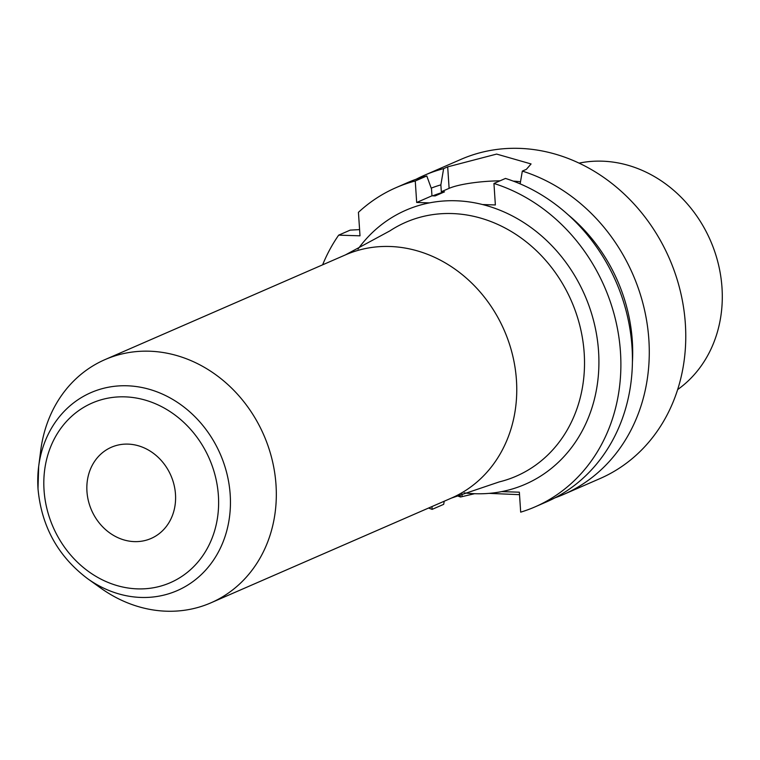 <?xml version="1.0" encoding="UTF-8"?>
<svg xmlns="http://www.w3.org/2000/svg" width="760" height="760" viewBox="0 0 760 760"><rect width="100%" height="100%" fill="white"/><g stroke="black" fill="none" stroke-linecap="round" stroke-linejoin="round"><path stroke-width="1.14" d="M428.545 508.041A174.088 151.516 -113.5 0 0 432.155 509.361L431.965 506.55M359.584 229.615L350.208 230.118L338.675 235.144A174.088 151.516 -113.5 0 0 322.62 264.831M338.675 235.144L360.002 235.818L358.435 212.334A174.088 151.516 -113.5 0 1 396.045 187.644A174.088 151.516 -113.5 0 1 415.255 180.984L416.68 202.473L431.965 195.814L435.166 195.918L444.524 191.843L441.322 191.739L449.112 188.347A44.213 8.293 176.2 0 1 500.014 180.823M464.18 492.869A149.454 130.083 -113.5 0 0 501.609 491.625L519.356 492.185L520.686 512.154A174.088 151.516 -113.5 0 0 535.078 506.863A174.088 151.516 -113.5 0 0 619.371 340.689A174.088 151.516 -113.5 0 0 493.943 183.464L495.368 204.953L482.543 204.544A149.454 130.083 66.5 0 0 429.505 202.873L416.68 202.473M579.044 163.134A125.543 109.269 66.5 0 1 722 287.745A125.543 109.269 -113.5 0 1 677.663 389.566M554.904 497.867A174.088 151.516 -113.5 0 0 563.464 494.494L599.944 478.601A174.088 151.516 -113.5 0 0 685.358 323.883A174.088 151.516 66.5 0 0 460.921 159.391L424.431 175.275A174.088 151.516 66.5 0 1 443.64 168.615L440.866 184.87A159.704 139.004 -113.5 0 0 431.214 188.129M563.464 494.494A174.088 151.516 -113.5 0 0 648.869 339.767A174.088 151.516 66.5 0 0 522.329 171.095L520.144 183.873M519.526 494.675L489.126 493.363M474.601 493.706L460.541 497.002A174.088 151.516 -113.5 0 1 457.016 495.71M632.406 362.368A159.704 139.004 -113.5 0 0 568.138 214.785M459.686 494.627L460.541 497.002M416.138 179.246A174.088 151.516 66.5 0 1 424.431 175.275M440.866 184.87L441.322 191.739M432.715 195.843A151.981 132.278 66.5 0 1 444.524 191.843M535.078 506.863L546.611 501.837A174.088 151.516 -113.5 0 0 630.914 335.663A174.088 151.516 -113.5 0 0 505.476 178.439L493.943 183.464M444.22 501.22L443.688 504.336L432.155 509.361M396.045 187.644L407.578 182.618A174.088 151.516 -113.5 0 1 426.787 175.959L415.255 180.984M449.112 188.347L447.688 166.858L496.631 154.081L531.069 163.951L526.376 169.338L522.329 171.095M513.275 181.118A44.213 8.293 176.2 0 1 520.495 181.811M426.787 175.959L431.509 188.945L431.965 195.814M447.688 166.858L443.64 168.615M100.728 588.069A132.639 115.444 -113.5 0 0 210.938 602.822A132.639 115.444 -113.5 0 0 276.013 484.937A132.639 115.444 66.5 0 0 105.013 359.603A132.639 115.444 66.5 0 0 40.745 450.338L38.665 466.478A107.986 93.984 66.5 0 1 137.227 386.688A107.986 93.984 66.5 0 1 230.195 494.636A107.986 93.984 66.5 0 1 186.057 586.112A107.986 93.984 66.5 0 1 87.504 578.607L100.728 588.069M86.953 491.473A49.742 43.291 66.5 0 1 111.359 447.26A49.742 43.291 66.5 0 1 175.484 494.266A49.742 43.291 -113.5 0 1 151.078 538.469A49.742 43.291 -113.5 0 1 86.953 491.473M429.505 202.873A149.454 130.083 -113.5 0 0 357.998 249.08M501.609 491.625A149.454 130.083 -113.5 0 0 598.567 351.443A149.454 130.083 -113.5 0 0 482.543 204.544M461.928 493.743L462.099 496.318M499.272 481.897A138.443 120.498 -113.5 0 0 584.193 353.124A138.443 120.498 66.5 0 0 513.883 233.101A138.443 120.498 66.5 0 0 389.937 230.85L345.448 254.885A132.639 115.444 66.5 0 1 516.448 380.219A132.639 115.444 -113.5 0 1 451.383 498.104L499.272 481.897M38.009 488.585A107.986 93.984 66.5 0 1 38.665 466.478L38 488.68C41.429 526.262 57.931 556.234 87.504 578.607M44.042 490.114A97.964 85.263 66.5 0 1 124.839 396.853A97.964 85.263 66.5 0 1 218.395 495.615A97.964 85.263 66.5 0 1 137.598 588.876A97.964 85.263 66.5 0 1 44.042 490.114M451.383 498.104L210.938 602.822M345.448 254.885L105.013 359.603"/></g></svg>
